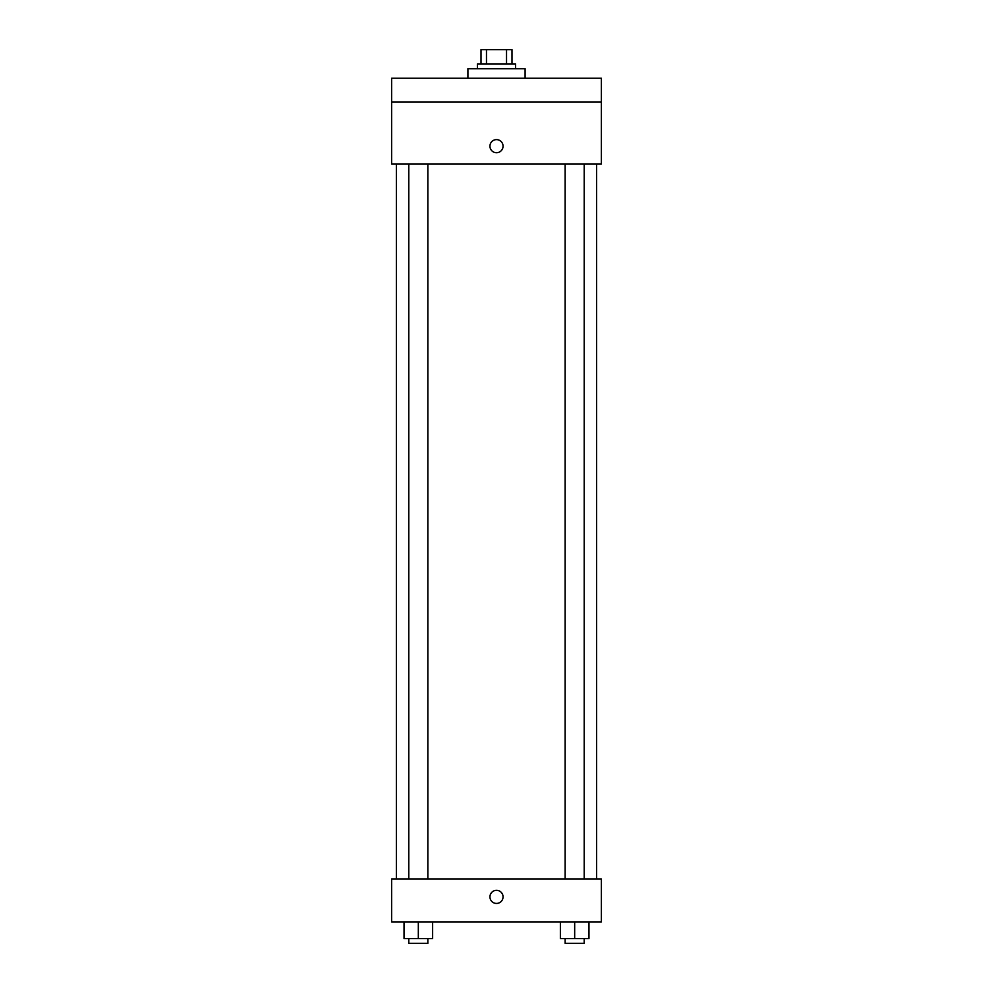 <?xml version="1.0" encoding="UTF-8"?>
<svg xmlns="http://www.w3.org/2000/svg" width="993" height="993" viewBox="0 0 993 993"><rect width="100%" height="100%" fill="white"/><g stroke="black" fill="none" stroke-linecap="round" stroke-linejoin="round"><path stroke-width="1.49" d="M486.471 63.949L486.471 49.65L481.009 49.65L481.009 63.949L481.009 49.65M486.471 49.65L511.991 49.65L511.991 63.949M506.529 63.949L506.529 49.65M477.434 68.716L477.434 63.949L515.566 63.949L515.566 68.716M525.098 78.248L525.098 68.716L467.902 68.716L467.902 78.248M391.639 78.248L601.361 78.248L601.361 102.08L391.639 102.08L391.639 78.248M601.361 102.08L601.361 164.044L391.639 164.044L391.639 102.08M496.5 152.723A6.554 6.554 0 0 1 490.827 142.893A6.554 6.554 0 0 1 502.173 142.893A6.554 6.554 0 0 1 496.5 152.723M391.639 879.004L601.361 879.004L601.361 921.901L391.639 921.901L391.639 879.004M496.5 903.431A6.554 6.554 0 0 1 490.827 893.601A6.554 6.554 0 0 1 502.173 893.601A6.554 6.554 0 0 1 496.5 903.431M560.375 921.901L560.375 938.584L588.973 938.584L588.973 921.901L588.973 938.584M574.674 938.584L574.674 921.901M584.207 938.584L584.207 943.35L565.141 943.35L565.141 938.584M404.027 921.901L404.027 938.584L432.625 938.584L432.625 921.901L432.625 938.584M418.326 938.584L418.326 921.901M427.859 938.584L427.859 943.35L408.793 943.35L408.793 938.584M596.594 879.004L596.594 164.044M396.406 879.004L396.406 164.044M565.141 164.044L565.141 879.004M584.207 164.044L584.207 879.004M427.859 879.004L427.859 164.044M408.793 879.004L408.793 164.044"/></g></svg>
